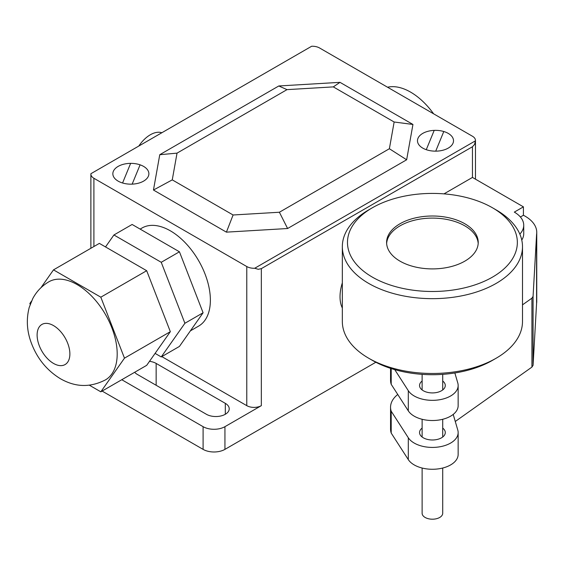 <?xml version="1.0" encoding="UTF-8"?>
<svg xmlns="http://www.w3.org/2000/svg" width="565" height="565" viewBox="0 0 565 565"><rect width="100%" height="100%" fill="white"/><g stroke="black" fill="none" stroke-linecap="round" stroke-linejoin="round"><path stroke-width="0.85" d="M422.119 468.032L422.119 513.26A10.297 5.947 0 0 0 428.475 518.748A10.297 5.947 0 0 0 439.697 517.462A10.297 5.947 0 0 0 442.713 513.26L442.713 468.032M368.719 209.883L372.356 207.779A84.934 49.035 0 0 0 372.356 277.125A84.934 49.035 0 0 0 492.475 277.125A84.934 49.035 0 0 0 492.475 207.779A84.934 49.035 0 0 0 372.356 207.779L368.719 209.883A90.082 52.008 0 0 0 342.334 246.658A90.082 52.008 0 0 0 397.944 294.704A90.082 52.008 0 0 0 496.112 283.432A90.082 52.008 0 0 0 522.498 246.658A90.082 52.008 0 0 0 496.112 209.883L492.475 207.779M342.334 246.658L342.334 321.471A90.082 52.008 0 0 0 368.719 358.245A90.082 52.008 0 0 0 496.112 358.245L492.475 360.35L496.112 358.245A90.082 52.008 0 0 0 522.498 321.471L522.498 246.658M368.719 358.245L372.356 360.35A84.934 49.035 0 0 0 492.475 360.35M478.195 243.501A45.814 26.449 0 0 0 449.104 219.919A45.814 26.449 0 0 0 400.02 225.852A45.814 26.449 0 0 0 386.637 243.501M400.02 223.747A45.814 26.449 180 0 1 464.811 223.747A45.814 26.449 180 0 1 478.23 242.456A45.814 26.449 180 0 1 464.811 261.157A45.814 26.449 180 0 1 414.887 266.892A45.814 26.449 180 0 1 386.601 242.456A45.814 26.449 180 0 1 400.02 223.747M53.498 363.415A23.165 13.376 60 0 1 38.364 343.004A23.165 13.376 60 0 1 41.916 324.437A23.165 13.376 60 0 1 53.498 325.588A23.165 13.376 60 0 1 68.633 345.999A23.165 13.376 60 0 1 65.081 364.559A23.165 13.376 60 0 1 53.498 363.415M48.844 281.801A56.627 32.692 60 0 1 77.158 284.612A56.627 32.692 60 0 1 114.151 334.508A56.627 32.692 60 0 1 105.471 379.878C86.946 389.398 71.939 385.231 60.427 378.734C46.648 370.273 36.866 358.139 31.089 342.355C26.816 330.624 26.202 318.95 29.246 307.325L32.77 298.567C36.541 291.484 41.902 285.89 48.844 281.801M100.817 391.82L146.681 365.343L170.34 331.683L124.477 358.161L100.817 391.82L89.312 385.175M30.185 304.415L29.839 303.525L31.506 301.152M40.927 287.747L53.498 269.865L100.817 297.183L124.477 358.161M170.34 331.683L146.681 270.706L99.362 243.381L53.498 269.865M146.681 270.706L100.817 297.183M105.514 246.94L113.918 234.976L161.237 262.294L184.896 323.279L203.096 312.77L179.437 346.43L161.237 356.939L155.085 353.386M203.096 312.77L179.437 251.792L132.118 224.467L113.918 234.976M179.437 251.792L161.237 262.294M184.896 323.279L161.237 356.939M138.806 146.045A26.251 15.156 -60 0 1 161.837 132.747M389.377 148.736L406.645 159.782L412.944 124.455L394.144 122.005L389.377 148.736L279.393 212.242L287.606 228.514L406.645 159.782M279.393 212.242L233.091 214.99L226.41 232.144L287.606 228.514M233.091 214.99L172.261 179.868L153.461 190.031L226.41 232.144M172.261 179.868L177.029 153.136L159.761 154.704L153.461 190.031M177.029 153.136L287.013 89.637L333.315 86.89L394.144 122.005M412.944 124.455L339.996 82.342L278.799 85.972L287.013 89.637M278.799 85.972L159.761 154.704M339.996 82.342L333.315 86.89M342.334 308.01A38.003 21.936 -60 0 1 342.334 282.853M140.134 229.1L142.027 228.006A56.627 32.692 60 0 1 185.659 243.176A56.627 32.692 60 0 1 210.378 300.163A56.627 32.692 60 0 1 198.654 326.083L190.391 330.85M387.555 87.229A56.627 32.692 60 0 1 433.595 113.805M93.903 246.538L93.903 178.272A10.297 5.947 180 0 1 90.887 174.069A10.297 5.947 180 0 1 90.909 173.702L311.654 46.252A10.297 5.947 180 0 1 319.578 47.983L472.453 136.243A10.297 5.947 180 0 1 475.469 140.445A10.297 5.947 180 0 1 475.448 140.819L474.558 144.449L472.453 146.752L472.453 177.431L523.416 206.854L514.312 212.108A32.17 18.574 180 0 1 523.734 225.244A32.17 18.574 180 0 1 519.835 234.108M93.903 178.272L246.778 266.539L246.778 405.656A10.297 5.947 0 0 0 261.341 405.656L224.941 426.674A15.446 8.913 180 0 1 203.096 426.674L121.772 379.722M261.341 405.656L261.341 268.636L258.297 269.307L254.702 268.262A10.297 5.947 180 0 1 246.778 266.539M254.702 268.262L475.448 140.819M261.341 268.636L472.453 146.752M246.778 405.656L161.816 356.607M149.499 361.325A13.383 7.726 180 0 1 156.145 363.415L225.308 403.346A13.383 7.726 180 0 1 229.228 408.813A13.383 7.726 180 0 1 220.964 415.946A13.383 7.726 180 0 1 206.38 414.272L137.217 374.348A13.383 7.726 180 0 1 134.661 372.279M102.117 391.072L203.096 449.373A15.446 8.913 0 0 0 224.941 449.373L375.838 362.25M443.984 193.873L472.453 177.431M520.393 217.002L523.416 215.265L523.416 206.854M521.77 240.047A32.17 18.574 0 0 0 523.734 233.649L523.734 225.244M422.119 381.029A12.868 7.43 0 0 0 419.548 385.485A12.868 7.43 0 0 0 423.312 390.74A12.868 7.43 0 0 0 441.519 390.74A12.868 7.43 0 0 0 445.284 385.485A12.868 7.43 0 0 0 442.713 381.029M422.119 428.101A12.868 7.43 0 0 0 419.548 432.557A12.868 7.43 0 0 0 427.493 439.422A12.868 7.43 0 0 0 441.519 437.811A12.868 7.43 0 0 0 445.284 432.557A12.868 7.43 0 0 0 442.713 428.101M390.556 368.338L390.556 380.316A37.445 21.618 0 0 0 391.199 384.313L408.304 410.861A25.736 14.86 0 0 0 436.992 420.282A25.736 14.86 0 0 0 458.151 405.656L458.151 385.485A25.736 14.86 180 0 1 436.992 400.105A25.736 14.86 180 0 1 408.304 390.683L394.73 369.623M453.208 414.42L457.791 430.078A25.736 14.86 180 0 1 458.151 432.557A25.736 14.86 180 0 1 436.992 447.183A25.736 14.86 180 0 1 408.304 437.762L391.199 411.214A37.445 21.618 180 0 1 390.556 407.217A37.445 21.618 180 0 1 397.746 394.476M390.556 407.217L390.556 429.075A37.445 21.618 0 0 0 391.199 433.065L391.199 411.214M391.199 384.313L391.199 368.55M391.199 433.065L408.304 459.613A25.736 14.86 0 0 0 436.992 469.035A25.736 14.86 0 0 0 458.151 454.415L458.151 432.557M454.853 372.971L457.791 383.006A25.736 14.86 180 0 1 458.151 385.485M523.416 215.265A39.663 22.897 180 0 1 536.75 232.392A39.663 22.897 180 0 1 536.581 234.503L533.07 296.392L531.919 298.172L522.498 304.853M455.277 421.483L531.919 367.102L533.07 365.322L536.581 303.433L536.581 234.503M536.581 303.433A39.663 22.897 0 0 0 536.75 301.322L536.75 232.392M533.07 365.322L533.07 296.392M531.919 367.102L531.919 298.172M434.202 130.374L426.271 149.69M122.57 182.996L130.635 163.363M118.12 181.118A18.016 10.403 0 0 0 148.263 176.457A18.016 10.403 0 0 0 126.2 163.716A18.016 10.403 0 0 0 118.12 181.118M132.154 184.141L140.085 164.832M422.754 148.108A18.016 10.403 0 0 0 452.897 143.446A18.016 10.403 0 0 0 430.827 130.706A18.016 10.403 0 0 0 422.754 148.108M443.786 131.518L435.714 151.152M156.145 385.274L156.145 363.415M225.308 414.272L225.308 403.346M224.941 449.373L224.941 426.674M203.096 449.373L203.096 426.674M408.304 459.613L408.304 437.762M408.304 410.861L408.304 390.683M422.119 437.02L422.119 419.279M422.119 389.942L422.119 374.348M442.713 437.02L442.713 419.279M442.713 389.942L442.713 374.348M90.887 248.275L90.887 174.069M475.469 179.176L475.469 140.445"/></g></svg>
